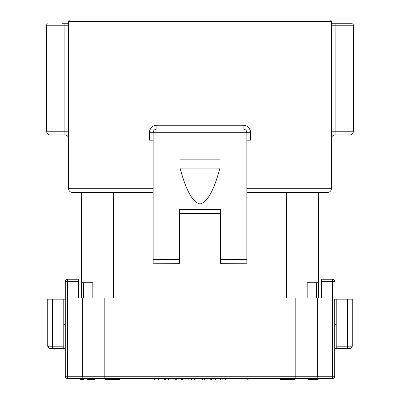 <?xml version="1.0" encoding="UTF-8"?>
<svg xmlns="http://www.w3.org/2000/svg" width="400" height="400" viewBox="0 0 400 400"><rect width="100%" height="100%" fill="white"/><g stroke="black" fill="none" stroke-linecap="round" stroke-linejoin="round"><path stroke-width="0.6" d="M92.835 297.895L92.835 282.74L81.32 282.74L81.32 297.895L81.32 192.425M59.155 348.425L50.32 348.425L59.155 348.425M65.27 376.27A2.24 2.24 0 0 0 67.51 378.505A2.24 2.24 0 0 1 65.27 376.27L67.51 376.27L67.51 281.47L65.27 281.47L65.27 376.27L65.27 348.425L50.32 348.425A2.24 1.94 -90 0 1 48.38 346.185M65.27 281.47A2.24 2.24 0 0 1 67.51 279.235L78.705 279.235L78.705 281.47L67.51 281.47L67.51 279.235A2.24 2.24 0 0 0 65.27 281.47A2.24 2.24 0 0 1 67.51 279.235A2.24 2.24 0 0 0 65.27 281.47L65.27 324.54L63.78 324.54M78.705 281.47L78.705 297.895L81.32 297.895M63.78 346.185L47.73 346.185L47.73 299.16L63.78 299.16L63.78 348.425M63.78 299.16L65.27 299.16M179.475 213.325L220.525 213.325M179.475 259.6L153.16 259.6L153.16 263.225L179.475 263.335L179.475 209.59L220.525 209.59L220.525 263.335L246.84 263.225L246.84 132.71L250.57 132.71L250.57 140.175L246.84 140.175M246.84 192.425L327.64 192.425A3.73 3.73 0 0 0 331.37 188.69L331.37 21.495A1.495 1.495 0 0 0 329.88 20L310.095 20L329.88 20M72.36 192.425A3.73 3.73 0 0 1 68.63 188.69L89.905 188.69L89.905 21.495L68.63 21.495L68.63 188.69A3.73 3.73 0 0 0 72.36 192.425L153.16 192.425M316.44 297.895L316.44 282.74L318.68 282.74L318.68 297.895L321.295 297.895L321.295 294.91M78.705 294.91L78.705 297.895L321.295 297.895L321.295 279.235L332.49 279.235L332.49 281.47L321.295 281.47M83.19 378.505L82.365 376.27L67.51 376.27L67.51 378.505L104.83 378.505L104.83 376.27L82.365 376.27L82.365 297.895M317.635 297.895L317.635 376.27L316.81 378.505L104.83 378.505M316.81 378.505L332.49 378.505A2.24 2.24 0 0 0 334.73 376.27A2.24 2.24 0 0 1 332.49 378.505L332.49 376.27L334.73 376.27L334.73 348.425L336.22 348.425L336.22 299.16L334.73 299.16L334.73 324.54L336.22 324.54M302.915 378.505L308.595 378.505L308.595 379.625L318.13 379.625L318.13 378.505L308.595 378.505M82.615 379.625L83.835 379.625L83.835 378.505L82.615 378.505L82.615 379.625L80.11 379.625L80.11 378.505M334.73 299.16L334.73 376.27M295.17 378.505L295.17 376.27L332.49 376.27L332.49 281.47L334.73 281.47A2.24 2.24 0 0 0 332.49 279.235M318.68 282.74L318.68 192.425M336.22 346.185L347.42 346.185L347.42 299.16L352.27 299.16L352.27 346.185L347.42 346.185L347.42 348.425L349.68 348.425L336.22 348.425M347.42 299.16L336.22 299.16M316.44 282.74L307.165 282.74L307.165 297.895M117.735 378.505L117.735 379.625L107.785 379.625L107.785 378.505M117.52 378.505L117.52 379.625M294.44 378.505L294.44 379.625L284.575 379.625L284.575 378.505M94.655 378.505L94.655 379.625L87.655 379.625L87.655 378.505M283.765 378.505L283.765 379.625L280.04 379.625L280.04 378.505M107.985 379.625L105.48 379.625L105.48 378.505M120.045 378.505L120.045 379.625L117.735 379.625M289.9 378.505L289.9 379.625M288.155 378.505L288.155 379.625M87.76 378.505L87.76 379.625M94.36 378.505L94.36 379.625M282.54 378.505L282.54 379.625M294.14 378.505L294.14 379.625M119.79 378.505L119.79 379.625M247.77 378.505L247.77 380L222.84 380L222.84 378.505M226.87 378.505L226.87 380M164.375 378.505L164.375 380L148.935 380L148.935 378.505M158.48 378.505L158.48 380M154.6 378.505L154.6 380M182.595 378.505L182.595 380L165.715 380L165.715 378.505M195.86 378.505L195.86 380L185.155 380L185.155 378.505M207.995 378.505L207.995 380L198.075 380L198.075 378.505M220.71 378.505L220.71 380L210.21 380L210.21 378.505M251.065 378.505L251.065 380L248.1 380L248.1 378.505M168.565 378.505L168.565 380M168.76 378.505L168.76 380M175.27 378.505L175.27 380M188.045 378.505L188.045 380M188.18 378.505L188.18 380M201.04 378.505L201.04 380M225.73 378.505L225.73 380M225.885 378.505L225.885 380M77.98 20L70.12 20A1.495 1.495 0 0 0 68.63 21.495A1.495 1.495 0 0 1 70.12 20A1.495 1.495 0 0 0 68.63 21.495M68.63 23.73L61.91 23.73M310.095 20L89.905 20L89.905 21.495L310.095 21.495L310.095 20M345.925 134.95L345.925 25.225L335.105 25.225L335.105 131.215L353.39 131.215A3.73 3.73 0 0 1 349.66 134.95L335.105 134.95L349.66 134.95A3.73 3.73 0 0 0 353.39 131.215L353.39 25.225A1.495 1.495 0 0 0 351.895 23.73L338.09 23.73M353.39 25.225L345.925 25.225L345.925 23.73L331.37 23.73M54.075 23.73L54.075 25.225L46.61 25.225L46.61 131.215L64.895 131.215L64.895 25.225L54.075 25.225L54.075 134.95L64.895 134.95A3.73 3.73 0 0 1 68.63 138.68A3.73 3.73 0 0 0 64.895 134.95L50.34 134.95A3.73 3.73 0 0 1 46.61 131.215A3.73 3.73 0 0 0 50.34 134.95M331.37 131.215L335.105 131.215L335.105 134.95A3.73 3.73 0 0 0 331.37 138.68M46.61 25.225A1.495 1.495 0 0 1 48.105 23.73A1.495 1.495 0 0 0 46.61 25.225M153.16 140.175L149.43 140.175L149.43 132.71A7.465 7.465 0 0 1 156.895 125.245L243.105 125.245A7.465 7.465 0 0 1 250.57 132.71M153.16 259.6L153.16 132.71A3.73 3.73 0 0 1 153.27 131.81M180.02 159.135L180.025 168.075C186.08 190.56 192.735 202.505 200 203.92C207.26 202.51 213.92 190.56 219.975 168.075L219.98 159.135L180.02 159.135L219.98 159.135M180.025 168.075L219.975 168.075M153.61 130.935A3.73 3.73 0 0 1 154.17 130.16M154.915 129.545A3.73 3.73 0 0 1 155.835 129.13M156.895 128.98L243.105 128.98C245.495 129.315 246.74 130.56 246.84 132.71A3.73 3.73 0 0 0 246.73 131.81A3.73 3.73 0 0 1 246.84 132.71L153.16 132.71C153.26 130.56 154.505 129.315 156.895 128.98L156.895 125.245M244.165 129.13A3.73 3.73 0 0 1 245.085 129.545A3.73 3.73 0 0 0 244.165 129.13M245.83 130.16A3.73 3.73 0 0 1 246.39 130.935A3.73 3.73 0 0 0 245.83 130.16M286.585 297.895L286.585 192.425M113.415 297.895L113.415 192.425M52.58 348.425L52.58 299.16M295.17 297.895L295.17 376.27L104.83 376.27L104.83 297.895M83.56 282.74L83.56 297.895M109.2 378.505L109.2 379.625M113.285 378.505L113.285 379.625M88.735 378.505L88.735 379.625M91.14 378.505L91.14 379.625M93.465 378.505L93.465 379.625M290.9 378.505L290.9 379.625M293.23 378.505L293.23 379.625M118.89 378.505L118.89 379.625M172.035 378.505L172.035 380M176.7 378.505L176.7 380M178.885 378.505L178.885 380M181.6 378.505L181.6 380M191.475 378.505L191.475 380M194.655 378.505L194.655 380M202.515 378.505L202.515 380M204.335 378.505L204.335 380M207.01 378.505L207.01 380M211.635 378.505L211.635 380M215.55 378.505L215.55 380M89.905 192.425L89.905 188.69L153.16 188.69M246.84 188.69L310.095 188.69L310.095 21.495L331.37 21.495M327.64 192.425A3.73 3.73 0 0 0 331.37 188.69L310.095 188.69L310.095 192.425M335.105 23.73L335.105 25.225L331.37 25.225M64.895 134.95L64.895 131.215L68.63 131.215M68.63 25.225L64.895 25.225L64.895 23.73M246.84 259.6L220.525 259.6M149.43 132.71L153.16 132.71M243.105 125.245L243.105 128.98M47.73 346.185C48.34 348.885 50.53 348.44 49.97 348.425M352.27 346.185C351.66 348.885 349.47 348.44 350.03 348.425"/></g></svg>
